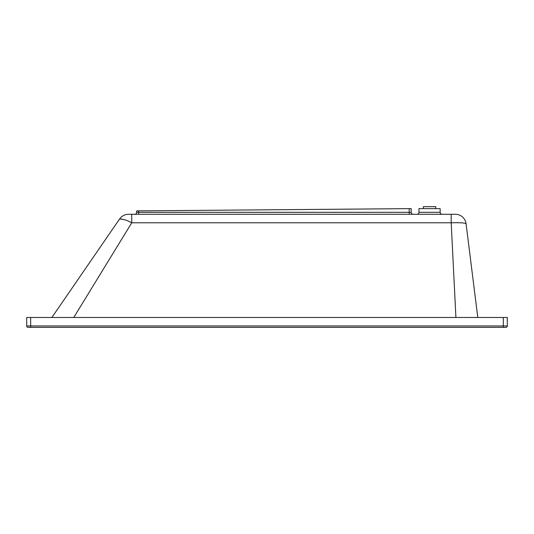 <?xml version="1.0" encoding="UTF-8"?>
<svg xmlns="http://www.w3.org/2000/svg" width="534" height="534" viewBox="0 0 534 534"><rect width="100%" height="100%" fill="white"/><g stroke="black" fill="none" stroke-linecap="round" stroke-linejoin="round"><path stroke-width="0.8" d="M440.156 212.312L418.956 212.312L418.956 208.634L440.156 208.634L440.156 212.312A1.976 1.976 0 0 0 442.139 214.288M418.956 212.312A1.976 1.976 0 0 1 416.974 214.288M131.744 214.288L128.474 214.288A10.74 10.74 0 0 0 119.616 218.947L123.968 219.587C125.977 220.382 125.17 219.434 131.744 222.798L131.744 214.288L451.183 214.288L451.183 222.798C459.928 222.558 464.887 222.858 466.069 223.699L466.055 223.653M455.409 214.288A10.74 10.74 0 0 1 466.069 223.699A10.74 10.74 0 0 0 455.409 214.288L451.183 214.288M134.668 214.288A1.976 1.976 0 0 0 136.651 212.312L138.626 212.312L138.626 214.288M409.204 214.288L409.204 212.312L411.18 212.312A1.976 1.976 0 0 0 413.156 214.288M411.18 212.312L411.18 208.634L136.651 210.877L136.651 212.312M122.533 219.234L119.616 218.947L51.878 317.476M73.752 317.476L131.744 222.798L451.183 222.798L455.916 317.476M505.885 327.369A1.415 1.415 0 0 0 507.3 325.96A1.415 1.415 0 0 1 505.885 327.369L503.342 327.369L503.342 325.96L30.658 325.96L30.658 327.369L28.115 327.369A1.415 1.415 0 0 1 26.7 325.96L26.7 317.476L26.7 325.96A1.415 1.415 0 0 0 28.115 327.369L505.885 327.369A1.415 1.415 0 0 0 507.3 325.96A1.415 1.415 0 0 1 505.885 327.369A1.415 1.415 0 0 0 507.3 325.96L507.3 317.476L26.7 317.476M477.79 317.476L466.069 223.699M426.339 206.658L425.945 206.658M433.127 206.658L428.562 206.658M428.562 206.631L427.861 206.631M431.252 206.631L433.167 206.658M423.335 208.634L423.335 206.658L435.777 206.658L435.777 208.634M409.204 208.654L409.204 212.312L138.626 212.312L138.626 210.857M30.658 317.476L30.658 325.96L26.7 325.96M507.3 325.96L503.342 325.96L503.342 317.476"/></g></svg>
